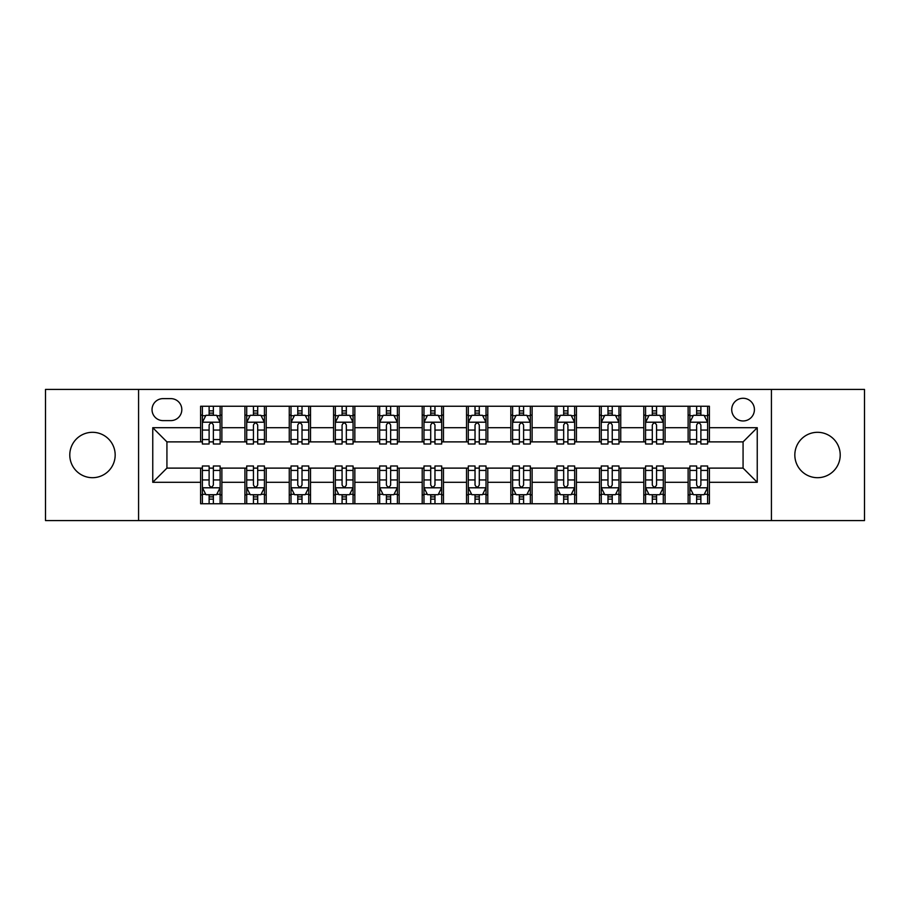 <?xml version="1.0" encoding="UTF-8"?>
<svg xmlns="http://www.w3.org/2000/svg" width="910" height="910" viewBox="0 0 910 910"><rect width="100%" height="100%" fill="white"/><g stroke="black" fill="none" stroke-linecap="round" stroke-linejoin="round"><path stroke-width="1.36" d="M817.521 432.307A22.693 22.693 0 0 0 794.828 455A22.693 22.693 0 0 0 817.521 477.693A22.693 22.693 0 0 0 840.214 455A22.693 22.693 0 0 0 817.521 432.307M92.479 432.307A22.693 22.693 0 0 0 69.786 455A22.693 22.693 0 0 0 92.479 477.693A22.693 22.693 0 0 0 115.172 455A22.693 22.693 0 0 0 92.479 432.307M743.072 398.273A11.341 11.341 0 0 0 731.72 409.614A11.341 11.341 0 0 0 743.072 420.966A11.341 11.341 0 0 0 754.413 409.614A11.341 11.341 0 0 0 743.072 398.273M771.43 520.588L864.5 520.588L864.5 389.412L771.43 389.412L771.43 520.588L138.57 520.588L138.57 389.412L45.5 389.412L45.5 520.588L138.57 520.588M163.026 420.613L170.83 420.613A10.988 10.988 0 0 0 181.818 409.614A10.988 10.988 0 0 0 170.83 398.625L163.026 398.625A10.988 10.988 0 0 0 152.038 409.614A10.988 10.988 0 0 0 163.026 420.613M771.43 389.412L138.57 389.412M200.609 482.3L152.755 482.3L152.755 427.7L200.609 427.7L200.609 441.885L166.928 441.885L166.928 468.115L200.609 468.115L200.609 503.753L709.39 503.753L709.39 468.115L743.072 468.115L743.072 441.885L709.39 441.885L709.39 427.7L757.245 427.7L757.245 482.3L709.39 482.3M709.39 427.7L709.39 406.247L200.609 406.247L200.609 427.7M688.119 406.247L688.119 441.885L689.882 441.885M696.628 441.885L700.882 441.885M707.616 441.885L709.39 441.885M688.119 441.885L663.299 441.885M643.791 406.247L643.791 441.885L645.565 441.885M652.299 441.885L656.554 441.885M643.791 441.885L618.982 441.885M599.474 406.247L599.474 441.885L601.248 441.885M607.982 441.885L612.237 441.885M599.474 441.885L574.654 441.885M555.157 406.247L555.157 441.885L556.931 441.885M563.665 441.885L567.92 441.885M555.157 441.885L530.337 441.885M510.84 406.247L510.84 441.885L512.614 441.885M519.348 441.885L523.603 441.885M510.84 441.885L486.02 441.885M466.523 406.247L466.523 441.885L468.297 441.885M475.031 441.885L479.286 441.885M466.523 441.885L441.703 441.885M422.206 406.247L422.206 441.885L423.98 441.885M430.714 441.885L434.969 441.885M422.206 441.885L397.386 441.885M377.889 406.247L377.889 441.885L379.663 441.885M386.397 441.885L390.652 441.885M377.889 441.885L353.069 441.885M333.572 406.247L333.572 441.885L335.346 441.885M342.08 441.885L346.335 441.885M333.572 441.885L308.752 441.885M289.255 406.247L289.255 441.885L291.018 441.885M297.763 441.885L302.018 441.885M289.255 441.885L264.435 441.885M244.926 406.247L244.926 441.885L246.701 441.885M253.446 441.885L257.701 441.885M244.926 441.885L220.118 441.885M200.609 441.885L202.384 441.885M209.118 441.885L213.372 441.885M200.609 468.115L202.384 468.115M209.118 468.115L213.372 468.115M220.118 468.115L221.881 468.115L221.881 503.753M246.701 468.115L221.881 468.115M253.446 468.115L257.701 468.115M264.435 468.115L266.209 468.115L266.209 503.753M291.018 468.115L266.209 468.115M297.763 468.115L302.018 468.115M308.752 468.115L310.526 468.115L310.526 503.753M335.346 468.115L310.526 468.115M342.08 468.115L346.335 468.115M353.069 468.115L354.843 468.115L354.843 503.753M379.663 468.115L354.843 468.115M386.397 468.115L390.652 468.115M397.386 468.115L399.16 468.115L399.16 503.753M423.98 468.115L399.16 468.115M430.714 468.115L434.969 468.115M441.703 468.115L443.477 468.115L443.477 503.753M468.297 468.115L443.477 468.115M475.031 468.115L479.286 468.115M486.02 468.115L487.794 468.115L487.794 503.753M512.614 468.115L487.794 468.115M519.348 468.115L523.603 468.115M530.337 468.115L532.111 468.115L532.111 503.753M556.931 468.115L532.111 468.115M563.665 468.115L567.92 468.115M574.654 468.115L576.428 468.115L576.428 503.753M601.248 468.115L576.428 468.115M607.982 468.115L612.237 468.115M618.982 468.115L620.745 468.115L620.745 503.753M645.565 468.115L620.745 468.115M652.299 468.115L656.554 468.115M663.299 468.115L665.073 468.115L665.073 503.753M689.882 468.115L665.073 468.115M696.628 468.115L700.882 468.115M707.616 468.115L709.39 468.115M221.881 406.247L221.881 441.885M200.609 415.119L202.384 415.119M209.118 415.119L213.372 415.119M220.118 415.119L221.881 415.119M200.609 494.881L202.384 494.881M209.118 494.881L213.372 494.881M220.118 494.881L221.881 494.881M244.926 468.115L244.926 503.753M266.209 406.247L266.209 441.885M244.926 415.119L246.701 415.119M253.446 415.119L257.701 415.119M264.435 415.119L266.209 415.119M244.926 494.881L246.701 494.881M253.446 494.881L257.701 494.881M264.435 494.881L266.209 494.881M289.255 468.115L289.255 503.753M289.255 494.881L291.018 494.881M297.763 494.881L302.018 494.881M308.752 494.881L310.526 494.881M310.526 406.247L310.526 441.885M289.255 415.119L291.018 415.119M297.763 415.119L302.018 415.119M308.752 415.119L310.526 415.119M333.572 468.115L333.572 503.753M333.572 494.881L335.346 494.881M342.08 494.881L346.335 494.881M353.069 494.881L354.843 494.881M354.843 406.247L354.843 441.885M333.572 415.119L335.346 415.119M342.08 415.119L346.335 415.119M353.069 415.119L354.843 415.119M377.889 468.115L377.889 503.753M377.889 494.881L379.663 494.881M386.397 494.881L390.652 494.881M397.386 494.881L399.16 494.881M399.16 406.247L399.16 441.885M377.889 415.119L379.663 415.119M386.397 415.119L390.652 415.119M397.386 415.119L399.16 415.119M422.206 468.115L422.206 503.753M422.206 494.881L423.98 494.881M430.714 494.881L434.969 494.881M441.703 494.881L443.477 494.881M443.477 406.247L443.477 441.885M422.206 415.119L423.98 415.119M430.714 415.119L434.969 415.119M441.703 415.119L443.477 415.119M466.523 468.115L466.523 503.753M466.523 494.881L468.297 494.881M475.031 494.881L479.286 494.881M486.02 494.881L487.794 494.881M487.794 406.247L487.794 441.885M466.523 415.119L468.297 415.119M475.031 415.119L479.286 415.119M486.02 415.119L487.794 415.119M510.84 468.115L510.84 503.753M510.84 494.881L512.614 494.881M519.348 494.881L523.603 494.881M530.337 494.881L532.111 494.881M532.111 406.247L532.111 441.885M510.84 415.119L512.614 415.119M519.348 415.119L523.603 415.119M530.337 415.119L532.111 415.119M555.157 468.115L555.157 503.753M555.157 494.881L556.931 494.881M563.665 494.881L567.92 494.881M574.654 494.881L576.428 494.881M576.428 406.247L576.428 441.885M555.157 415.119L556.931 415.119M563.665 415.119L567.92 415.119M574.654 415.119L576.428 415.119M599.474 468.115L599.474 503.753M599.474 494.881L601.248 494.881M607.982 494.881L612.237 494.881M618.982 494.881L620.745 494.881M620.745 406.247L620.745 441.885M599.474 415.119L601.248 415.119M607.982 415.119L612.237 415.119M618.982 415.119L620.745 415.119M643.791 468.115L643.791 503.753M643.791 494.881L645.565 494.881M652.299 494.881L656.554 494.881M663.299 494.881L665.073 494.881M665.073 406.247L665.073 441.885M643.791 415.119L645.565 415.119M652.299 415.119L656.554 415.119M663.299 415.119L665.073 415.119M688.119 468.115L688.119 503.753M688.119 494.881L689.882 494.881M696.628 494.881L700.882 494.881M707.616 494.881L709.39 494.881M688.119 415.119L689.882 415.119M696.628 415.119L700.882 415.119M707.616 415.119L709.39 415.119M166.928 441.885L152.755 427.7M166.928 468.115L152.755 482.3M757.245 427.7L743.072 441.885M757.245 482.3L743.072 468.115M213.372 410.854L209.118 410.854M220.118 439.564L213.372 439.564L213.372 444.012L220.118 444.012L220.118 422.376L216.569 415.29L205.933 415.29L202.384 422.376L202.384 444.012L209.118 444.012L209.118 439.564L202.384 439.564M202.384 422.376L202.384 406.247M220.118 422.376L220.118 406.247M209.118 415.29L209.118 406.247M213.372 406.247L213.372 415.29M213.372 439.564L213.372 425.038C211.962 422.308 210.54 422.308 209.118 425.038L209.118 439.564M209.118 499.146L213.372 499.146M202.384 470.436L209.118 470.436L209.118 465.988L202.384 465.988L202.384 487.623L205.933 494.71L216.569 494.71L220.118 487.623L220.118 465.988L213.372 465.988L213.372 470.436L220.118 470.436M220.118 487.623L220.118 503.753M202.384 487.623L202.384 503.753M213.372 494.71L213.372 503.753M209.118 503.753L209.118 494.71M209.118 470.436L209.118 484.962C210.54 487.692 211.962 487.692 213.372 484.962L213.372 470.436M257.701 410.854L253.446 410.854M264.435 439.564L257.701 439.564L257.701 444.012L264.435 444.012L264.435 422.376L260.886 415.29L250.25 415.29L246.701 422.376L246.701 444.012L253.446 444.012L253.446 439.564L246.701 439.564M246.701 422.376L246.701 406.247M264.435 422.376L264.435 406.247M253.446 415.29L253.446 406.247M257.701 406.247L257.701 415.29M257.701 439.564L257.701 425.038C256.279 422.308 254.857 422.308 253.446 425.038L253.446 439.564M302.018 410.854L297.763 410.854M308.752 439.564L302.018 439.564L302.018 444.012L308.752 444.012L308.752 422.376L305.203 415.29L294.567 415.29L291.018 422.376L291.018 444.012L297.763 444.012L297.763 439.564L291.018 439.564M291.018 422.376L291.018 406.247M308.752 422.376L308.752 406.247M297.763 415.29L297.763 406.247M302.018 406.247L302.018 415.29M302.018 439.564L302.018 425.038C300.596 422.308 299.174 422.308 297.763 425.038L297.763 439.564M346.335 410.854L342.08 410.854M353.069 439.564L346.335 439.564L346.335 444.012L353.069 444.012L353.069 422.376L349.52 415.29L338.884 415.29L335.346 422.376L335.346 444.012L342.08 444.012L342.08 439.564L335.346 439.564M335.346 422.376L335.346 406.247M353.069 422.376L353.069 406.247M342.08 415.29L342.08 406.247M346.335 406.247L346.335 415.29M346.335 439.564L346.335 425.038C344.913 422.308 343.502 422.308 342.08 425.038L342.08 439.564M253.446 499.146L257.701 499.146M246.701 470.436L253.446 470.436L253.446 465.988L246.701 465.988L246.701 487.623L250.25 494.71L260.886 494.71L264.435 487.623L264.435 465.988L257.701 465.988L257.701 470.436L264.435 470.436M264.435 487.623L264.435 503.753M246.701 487.623L246.701 503.753M257.701 494.71L257.701 503.753M253.446 503.753L253.446 494.71M253.446 470.436L253.446 484.962C254.857 487.692 256.279 487.692 257.701 484.962L257.701 470.436M297.763 499.146L302.018 499.146M291.018 470.436L297.763 470.436L297.763 465.988L291.018 465.988L291.018 487.623L294.567 494.71L305.203 494.71L308.752 487.623L308.752 465.988L302.018 465.988L302.018 470.436L308.752 470.436M308.752 487.623L308.752 503.753M291.018 487.623L291.018 503.753M302.018 494.71L302.018 503.753M297.763 503.753L297.763 494.71M297.763 470.436L297.763 484.962C299.174 487.692 300.596 487.692 302.018 484.962L302.018 470.436M342.08 499.146L346.335 499.146M335.346 470.436L342.08 470.436L342.08 465.988L335.346 465.988L335.346 487.623L338.884 494.71L349.52 494.71L353.069 487.623L353.069 465.988L346.335 465.988L346.335 470.436L353.069 470.436M353.069 487.623L353.069 503.753M335.346 487.623L335.346 503.753M346.335 494.71L346.335 503.753M342.08 503.753L342.08 494.71M342.08 470.436L342.08 484.962C343.491 487.692 344.913 487.692 346.335 484.962L346.335 470.436M390.652 410.854L386.397 410.854M397.386 439.564L390.652 439.564L390.652 444.012L397.386 444.012L397.386 422.376L393.837 415.29L383.201 415.29L379.663 422.376L379.663 444.012L386.397 444.012L386.397 439.564L379.663 439.564M379.663 422.376L379.663 406.247M397.386 422.376L397.386 406.247M386.397 415.29L386.397 406.247M390.652 406.247L390.652 415.29M390.652 439.564L390.652 425.038C389.23 422.308 387.819 422.308 386.397 425.038L386.397 439.564M386.397 499.146L390.652 499.146M379.663 470.436L386.397 470.436L386.397 465.988L379.663 465.988L379.663 487.623L383.201 494.71L393.837 494.71L397.386 487.623L397.386 465.988L390.652 465.988L390.652 470.436L397.386 470.436M397.386 487.623L397.386 503.753M379.663 487.623L379.663 503.753M390.652 494.71L390.652 503.753M386.397 503.753L386.397 494.71M386.397 470.436L386.397 484.962C387.808 487.692 389.23 487.692 390.652 484.962L390.652 470.436M434.969 410.854L430.714 410.854M441.703 439.564L434.969 439.564L434.969 444.012L441.703 444.012L441.703 422.376L438.154 415.29L427.518 415.29L423.98 422.376L423.98 444.012L430.714 444.012L430.714 439.564L423.98 439.564M423.98 422.376L423.98 406.247M441.703 422.376L441.703 406.247M430.714 415.29L430.714 406.247M434.969 406.247L434.969 415.29M434.969 439.564L434.969 425.038C433.547 422.308 432.136 422.308 430.714 425.038L430.714 439.564M479.286 410.854L475.031 410.854M486.02 439.564L479.286 439.564L479.286 444.012L486.02 444.012L486.02 422.376L482.482 415.29L471.846 415.29L468.297 422.376L468.297 444.012L475.031 444.012L475.031 439.564L468.297 439.564M468.297 422.376L468.297 406.247M486.02 422.376L486.02 406.247M475.031 415.29L475.031 406.247M479.286 406.247L479.286 415.29M479.286 439.564L479.286 425.038C477.875 422.308 476.453 422.308 475.031 425.038L475.031 439.564M523.603 410.854L519.348 410.854M530.337 439.564L523.603 439.564L523.603 444.012L530.337 444.012L530.337 422.376L526.799 415.29L516.163 415.29L512.614 422.376L512.614 444.012L519.348 444.012L519.348 439.564L512.614 439.564M512.614 422.376L512.614 406.247M530.337 422.376L530.337 406.247M519.348 415.29L519.348 406.247M523.603 406.247L523.603 415.29M523.603 439.564L523.603 425.038C522.192 422.308 520.77 422.308 519.348 425.038L519.348 439.564M567.92 410.854L563.665 410.854M574.654 439.564L567.92 439.564L567.92 444.012L574.654 444.012L574.654 422.376L571.116 415.29L560.48 415.29L556.931 422.376L556.931 444.012L563.665 444.012L563.665 439.564L556.931 439.564M556.931 422.376L556.931 406.247M574.654 422.376L574.654 406.247M563.665 415.29L563.665 406.247M567.92 406.247L567.92 415.29M567.92 439.564L567.92 425.038C566.509 422.308 565.087 422.308 563.665 425.038L563.665 439.564M612.237 410.854L607.982 410.854M618.982 439.564L612.237 439.564L612.237 444.012L618.982 444.012L618.982 422.376L615.433 415.29L604.797 415.29L601.248 422.376L601.248 444.012L607.982 444.012L607.982 439.564L601.248 439.564M601.248 422.376L601.248 406.247M618.982 422.376L618.982 406.247M607.982 415.29L607.982 406.247M612.237 406.247L612.237 415.29M612.237 439.564L612.237 425.038C610.826 422.308 609.404 422.308 607.982 425.038L607.982 439.564M430.714 499.146L434.969 499.146M423.98 470.436L430.714 470.436L430.714 465.988L423.98 465.988L423.98 487.623L427.518 494.71L438.154 494.71L441.703 487.623L441.703 465.988L434.969 465.988L434.969 470.436L441.703 470.436M441.703 487.623L441.703 503.753M423.98 487.623L423.98 503.753M434.969 494.71L434.969 503.753M430.714 503.753L430.714 494.71M430.714 470.436L430.714 484.962C432.125 487.692 433.547 487.692 434.969 484.962L434.969 470.436M475.031 499.146L479.286 499.146M468.297 470.436L475.031 470.436L475.031 465.988L468.297 465.988L468.297 487.623L471.846 494.71L482.482 494.71L486.02 487.623L486.02 465.988L479.286 465.988L479.286 470.436L486.02 470.436M486.02 487.623L486.02 503.753M468.297 487.623L468.297 503.753M479.286 494.71L479.286 503.753M475.031 503.753L475.031 494.71M475.031 470.436L475.031 484.962C476.453 487.692 477.864 487.692 479.286 484.962L479.286 470.436M519.348 499.146L523.603 499.146M512.614 470.436L519.348 470.436L519.348 465.988L512.614 465.988L512.614 487.623L516.163 494.71L526.799 494.71L530.337 487.623L530.337 465.988L523.603 465.988L523.603 470.436L530.337 470.436M530.337 487.623L530.337 503.753M512.614 487.623L512.614 503.753M523.603 494.71L523.603 503.753M519.348 503.753L519.348 494.71M519.348 470.436L519.348 484.962C520.77 487.692 522.181 487.692 523.603 484.962L523.603 470.436M563.665 499.146L567.92 499.146M556.931 470.436L563.665 470.436L563.665 465.988L556.931 465.988L556.931 487.623L560.48 494.71L571.116 494.71L574.654 487.623L574.654 465.988L567.92 465.988L567.92 470.436L574.654 470.436M574.654 487.623L574.654 503.753M556.931 487.623L556.931 503.753M567.92 494.71L567.92 503.753M563.665 503.753L563.665 494.71M563.665 470.436L563.665 484.962C565.087 487.692 566.498 487.692 567.92 484.962L567.92 470.436M607.982 499.146L612.237 499.146M601.248 470.436L607.982 470.436L607.982 465.988L601.248 465.988L601.248 487.623L604.797 494.71L615.433 494.71L618.982 487.623L618.982 465.988L612.237 465.988L612.237 470.436L618.982 470.436M618.982 487.623L618.982 503.753M601.248 487.623L601.248 503.753M612.237 494.71L612.237 503.753M607.982 503.753L607.982 494.71M607.982 470.436L607.982 484.962C609.404 487.692 610.826 487.692 612.237 484.962L612.237 470.436M656.554 410.854L652.299 410.854M663.299 439.564L656.554 439.564L656.554 444.012L663.299 444.012L663.299 422.376L659.75 415.29L649.114 415.29L645.565 422.376L645.565 444.012L652.299 444.012L652.299 439.564L645.565 439.564M645.565 422.376L645.565 406.247M663.299 422.376L663.299 406.247M652.299 415.29L652.299 406.247M656.554 406.247L656.554 415.29M656.554 439.564L656.554 425.038C655.143 422.308 653.721 422.308 652.299 425.038L652.299 439.564M652.299 499.146L656.554 499.146M645.565 470.436L652.299 470.436L652.299 465.988L645.565 465.988L645.565 487.623L649.114 494.71L659.75 494.71L663.299 487.623L663.299 465.988L656.554 465.988L656.554 470.436L663.299 470.436M663.299 487.623L663.299 503.753M645.565 487.623L645.565 503.753M656.554 494.71L656.554 503.753M652.299 503.753L652.299 494.71M652.299 470.436L652.299 484.962C653.721 487.692 655.143 487.692 656.554 484.962L656.554 470.436M700.882 410.854L696.628 410.854M707.616 439.564L700.882 439.564L700.882 444.012L707.616 444.012L707.616 422.376L704.067 415.29L693.431 415.29L689.882 422.376L689.882 444.012L696.628 444.012L696.628 439.564L689.882 439.564M689.882 422.376L689.882 406.247M707.616 422.376L707.616 406.247M696.628 415.29L696.628 406.247M700.882 406.247L700.882 415.29M700.882 439.564L700.882 425.038C699.46 422.308 698.038 422.308 696.628 425.038L696.628 439.564M696.628 499.146L700.882 499.146M689.882 470.436L696.628 470.436L696.628 465.988L689.882 465.988L689.882 487.623L693.431 494.71L704.067 494.71L707.616 487.623L707.616 465.988L700.882 465.988L700.882 470.436L707.616 470.436M707.616 487.623L707.616 503.753M689.882 487.623L689.882 503.753M700.882 494.71L700.882 503.753M696.628 503.753L696.628 494.71M696.628 470.436L696.628 484.962C698.038 487.692 699.46 487.692 700.882 484.962L700.882 470.436M244.926 482.3L221.881 482.3M244.926 427.7L221.881 427.7M289.255 427.7L266.209 427.7M289.255 482.3L266.209 482.3M333.572 427.7L310.526 427.7M333.572 482.3L310.526 482.3M377.889 427.7L354.843 427.7M377.889 482.3L354.843 482.3M422.206 427.7L399.16 427.7M422.206 482.3L399.16 482.3M466.523 427.7L443.477 427.7M466.523 482.3L443.477 482.3M510.84 427.7L487.794 427.7M510.84 482.3L487.794 482.3M555.157 427.7L532.111 427.7M555.157 482.3L532.111 482.3M599.474 427.7L576.428 427.7M599.474 482.3L576.428 482.3M643.791 427.7L620.745 427.7M643.791 482.3L620.745 482.3M688.119 427.7L665.073 427.7M688.119 482.3L665.073 482.3M220.027 422.206L202.475 422.206M202.384 415.711L205.717 415.711M216.785 415.711L220.118 415.711M209.118 430.055L202.384 430.055M220.118 430.055L213.372 430.055M213.372 413.117L209.118 413.117M202.475 487.794L220.027 487.794M220.118 494.289L216.785 494.289M205.717 494.289L202.384 494.289M213.372 479.945L220.118 479.945M202.384 479.945L209.118 479.945M209.118 496.883L213.372 496.883M264.344 422.206L246.792 422.206M246.701 415.711L250.034 415.711M261.102 415.711L264.435 415.711M253.446 430.055L246.701 430.055M264.435 430.055L257.701 430.055M257.701 413.117L253.446 413.117M308.661 422.206L291.109 422.206M291.018 415.711L294.351 415.711M305.419 415.711L308.752 415.711M297.763 430.055L291.018 430.055M308.752 430.055L302.018 430.055M302.018 413.117L297.763 413.117M352.978 422.206L335.426 422.206M335.346 415.711L338.679 415.711M349.736 415.711L353.069 415.711M342.08 430.055L335.346 430.055M353.069 430.055L346.335 430.055M346.335 413.117L342.08 413.117M246.792 487.794L264.344 487.794M264.435 494.289L261.102 494.289M250.034 494.289L246.701 494.289M257.701 479.945L264.435 479.945M246.701 479.945L253.446 479.945M253.446 496.883L257.701 496.883M291.109 487.794L308.661 487.794M308.752 494.289L305.419 494.289M294.351 494.289L291.018 494.289M302.018 479.945L308.752 479.945M291.018 479.945L297.763 479.945M297.763 496.883L302.018 496.883M335.426 487.794L352.978 487.794M353.069 494.289L349.736 494.289M338.679 494.289L335.346 494.289M346.335 479.945L353.069 479.945M335.346 479.945L342.08 479.945M342.08 496.883L346.335 496.883M397.295 422.206L379.743 422.206M379.663 415.711L382.996 415.711M394.053 415.711L397.386 415.711M386.397 430.055L379.663 430.055M397.386 430.055L390.652 430.055M390.652 413.117L386.397 413.117M379.743 487.794L397.295 487.794M397.386 494.289L394.053 494.289M382.996 494.289L379.663 494.289M390.652 479.945L397.386 479.945M379.663 479.945L386.397 479.945M386.397 496.883L390.652 496.883M441.612 422.206L424.071 422.206M423.98 415.711L427.313 415.711M438.37 415.711L441.703 415.711M430.714 430.055L423.98 430.055M441.703 430.055L434.969 430.055M434.969 413.117L430.714 413.117M485.929 422.206L468.388 422.206M468.297 415.711L471.63 415.711M482.687 415.711L486.02 415.711M475.031 430.055L468.297 430.055M486.02 430.055L479.286 430.055M479.286 413.117L475.031 413.117M530.257 422.206L512.705 422.206M512.614 415.711L515.947 415.711M527.004 415.711L530.337 415.711M519.348 430.055L512.614 430.055M530.337 430.055L523.603 430.055M523.603 413.117L519.348 413.117M574.574 422.206L557.022 422.206M556.931 415.711L560.264 415.711M571.321 415.711L574.654 415.711M563.665 430.055L556.931 430.055M574.654 430.055L567.92 430.055M567.92 413.117L563.665 413.117M618.891 422.206L601.339 422.206M601.248 415.711L604.581 415.711M615.649 415.711L618.982 415.711M607.982 430.055L601.248 430.055M618.982 430.055L612.237 430.055M612.237 413.117L607.982 413.117M424.071 487.794L441.612 487.794M441.703 494.289L438.37 494.289M427.313 494.289L423.98 494.289M434.969 479.945L441.703 479.945M423.98 479.945L430.714 479.945M430.714 496.883L434.969 496.883M468.388 487.794L485.929 487.794M486.02 494.289L482.687 494.289M471.63 494.289L468.297 494.289M479.286 479.945L486.02 479.945M468.297 479.945L475.031 479.945M475.031 496.883L479.286 496.883M512.705 487.794L530.257 487.794M530.337 494.289L527.004 494.289M515.947 494.289L512.614 494.289M523.603 479.945L530.337 479.945M512.614 479.945L519.348 479.945M519.348 496.883L523.603 496.883M557.022 487.794L574.574 487.794M574.654 494.289L571.321 494.289M560.264 494.289L556.931 494.289M567.92 479.945L574.654 479.945M556.931 479.945L563.665 479.945M563.665 496.883L567.92 496.883M601.339 487.794L618.891 487.794M618.982 494.289L615.649 494.289M604.581 494.289L601.248 494.289M612.237 479.945L618.982 479.945M601.248 479.945L607.982 479.945M607.982 496.883L612.237 496.883M663.208 422.206L645.656 422.206M645.565 415.711L648.898 415.711M659.966 415.711L663.299 415.711M652.299 430.055L645.565 430.055M663.299 430.055L656.554 430.055M656.554 413.117L652.299 413.117M645.656 487.794L663.208 487.794M663.299 494.289L659.966 494.289M648.898 494.289L645.565 494.289M656.554 479.945L663.299 479.945M645.565 479.945L652.299 479.945M652.299 496.883L656.554 496.883M707.525 422.206L689.973 422.206M689.882 415.711L693.215 415.711M704.283 415.711L707.616 415.711M696.628 430.055L689.882 430.055M707.616 430.055L700.882 430.055M700.882 413.117L696.628 413.117M689.973 487.794L707.525 487.794M707.616 494.289L704.283 494.289M693.215 494.289L689.882 494.289M700.882 479.945L707.616 479.945M689.882 479.945L696.628 479.945M696.628 496.883L700.882 496.883"/></g></svg>
